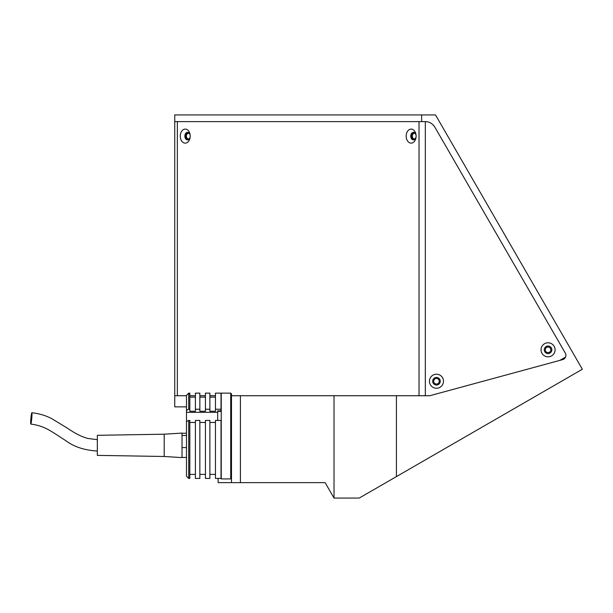 <?xml version="1.0" encoding="UTF-8"?>
<svg xmlns="http://www.w3.org/2000/svg" width="613" height="613" viewBox="0 0 613 613"><rect width="100%" height="100%" fill="white"/><g stroke="black" fill="none" stroke-linecap="round" stroke-linejoin="round"><path stroke-width="0.92" d="M189.854 134.247A2.789 1.969 -90 0 0 188.383 133.32A2.789 1.969 -90 0 0 186.413 136.109A2.789 1.969 -90 0 0 188.383 138.89A2.789 1.969 -90 0 0 189.854 137.963M415.76 134.247A2.789 1.969 -90 0 0 414.296 133.32A2.789 1.969 -90 0 0 412.327 136.109A2.789 1.969 -90 0 0 414.296 138.89A2.789 1.969 -90 0 0 415.76 137.963M419.024 395.73L419.024 121.619L177.356 121.619L177.356 395.73L186.482 395.73L174.743 395.73L174.743 406.871L186.482 406.871M421.637 114.938L174.743 114.938L174.743 121.619L421.637 121.619L421.637 114.938L435.521 114.938L582.35 369.248L396.419 476.6L396.419 395.73L240.411 395.73L240.411 482.638L231.492 482.638L231.492 395.73L240.411 395.73M334.024 395.73L334.024 498.062L325.12 482.638L240.411 482.638M334.024 498.062L359.233 498.062L396.419 476.6M421.637 121.619L425.23 121.619A11.141 11.141 0 0 1 434.878 127.19L565.309 353.103A4.46 4.46 0 0 1 565.554 357.072L559.784 360.406L429.782 395.73L396.419 395.73M218.136 478.439L218.136 482.638L231.492 482.638M215.447 395.73L209.876 395.73L215.447 395.73M205.424 395.73L199.853 395.73L205.424 395.73M195.394 395.73L189.823 395.73L195.394 395.73M218.136 410.871L218.136 411.361M433.682 381.24A2.789 2.789 0 0 0 436.471 384.029A2.789 2.789 0 0 0 439.253 381.24A2.789 2.789 0 0 0 436.471 378.459A2.789 2.789 0 0 0 433.682 381.24M545.271 349.816A2.789 2.789 0 0 0 548.06 352.598A2.789 2.789 0 0 0 550.842 349.816A2.789 2.789 0 0 0 548.06 347.027A2.789 2.789 0 0 0 545.271 349.816M180.268 136.109A7.019 4.965 -90 0 0 185.233 143.128A7.019 4.965 -90 0 0 190.199 136.109A3.785 2.682 -90 0 0 187.517 132.316A3.785 2.682 -90 0 0 184.842 136.109A3.785 2.682 -90 0 0 187.517 139.894A3.785 2.682 -90 0 0 190.199 136.109A7.019 4.965 -90 0 0 185.233 129.09A7.019 4.965 -90 0 0 180.268 136.109M187.953 132.37A3.785 2.682 -90 0 0 185.708 136.109A3.785 2.682 -90 0 0 187.953 139.848M406.181 136.109A7.019 4.965 -90 0 0 411.147 143.128A7.019 4.965 -90 0 0 416.104 136.109L416.104 136.109A3.785 2.682 -90 0 0 413.43 132.316A3.785 2.682 -90 0 0 410.748 136.109A3.785 2.682 -90 0 0 413.43 139.894A3.785 2.682 -90 0 0 416.104 136.109L416.104 136.109A7.019 4.965 -90 0 0 411.147 129.09A7.019 4.965 -90 0 0 406.181 136.109M413.859 132.37A3.785 2.682 -90 0 0 411.614 136.109A3.785 2.682 -90 0 0 413.859 139.848M436.471 374.221A7.019 7.019 0 0 0 429.445 381.24A7.019 7.019 0 0 0 436.471 388.259A7.019 7.019 0 0 0 443.49 381.24A7.019 7.019 0 0 0 436.471 374.221M436.471 377.455A3.785 3.785 0 0 0 432.678 381.24A3.785 3.785 0 0 0 436.471 385.033A3.785 3.785 0 0 0 440.257 381.24A3.785 3.785 0 0 0 436.471 377.455M548.06 342.797A7.019 7.019 0 0 0 541.034 349.816A7.019 7.019 0 0 0 548.06 356.835A7.019 7.019 0 0 0 555.079 349.816A7.019 7.019 0 0 0 548.06 342.797M548.06 346.023A3.785 3.785 0 0 0 544.267 349.816A3.785 3.785 0 0 0 548.06 353.601A3.785 3.785 0 0 0 551.846 349.816A3.785 3.785 0 0 0 548.06 346.023M429.782 395.73L425.322 395.73L425.322 121.619A11.141 11.141 0 0 1 434.878 127.19L565.309 353.103A4.46 4.46 0 0 1 562.619 359.632L429.782 395.73M174.743 121.619L174.743 395.73M231.492 395.73L231.492 393.914L230.718 393.132L221.247 393.132L221.247 478.929L230.718 478.929L230.718 393.132M217.676 411.361L221.247 411.361M189.823 474.378L195.394 474.378L189.823 474.378M199.853 474.378L205.424 474.378L199.853 474.378M209.876 474.378L215.447 474.378L209.876 474.378M189.823 478.439L189.823 420.426L188.704 420.426L188.704 478.439L189.823 478.439M188.704 478.439L186.482 476.186L186.482 421.552L188.704 420.426M188.704 393.132L188.704 409.231L189.823 409.231L189.823 393.132L188.704 393.132L186.482 395.362L186.482 410.358L188.704 409.231M186.482 421.552L186.482 410.358M189.823 409.231L189.823 411.262L195.394 411.262L195.394 409.231L199.853 409.231L199.853 411.262L205.424 411.262L205.424 409.231L209.876 409.231L209.876 411.262L215.447 411.262L215.447 393.132L221.025 393.132L221.025 410.871L217.676 410.871L217.676 420.426M215.447 409.231L221.025 409.231M209.876 409.231L209.876 393.132L205.424 393.132L205.424 409.231M199.853 409.231L199.853 393.132L195.394 393.132L195.394 409.231M195.394 422.457L189.823 422.457M195.394 420.426L199.853 420.426L199.853 478.439L195.394 478.439L195.394 420.426M205.424 422.457L199.853 422.457M205.424 420.426L209.876 420.426L209.876 478.439L205.424 478.439L205.424 420.426M215.447 422.457L209.876 422.457M215.447 420.426L221.025 420.426L221.025 478.439L215.447 478.439L215.447 420.426M186.482 433.253L182.023 433.253L182.023 435.491L186.482 435.491M182.023 457.436L186.482 457.436M182.023 447.574L186.482 447.574M31.991 414.097A5.686 0.429 95.2 0 1 31.547 420.38A5.686 0.429 95.2 0 1 30.803 424.081A5.686 0.429 95.2 0 1 30.65 422.748A5.686 0.429 95.2 0 1 31.094 416.457A5.686 0.429 95.2 0 1 31.838 412.764A5.686 0.429 95.2 0 1 31.991 414.097M164.192 434.203L164.192 456.486L97.337 455.375L97.337 435.314L164.192 434.203L182.023 433.085L182.023 435.491M164.192 456.486L182.023 457.597L182.023 435.958M186.482 412.327L217.676 412.327M231.492 478.155L230.718 478.929M215.447 397.147L209.876 397.147M205.424 397.147L199.853 397.147M195.394 397.147L189.823 397.147M97.337 451.03C84.594 450.271 74.181 446.892 66.097 440.877L54.319 433.215C50.12 430.755 43.247 425.598 30.803 424.081M97.337 439.659L87.751 438.448C77 435.261 71.047 430.403 66.917 427.874L51.806 418.679C45.707 415.507 39.048 413.53 31.838 412.764"/></g></svg>
